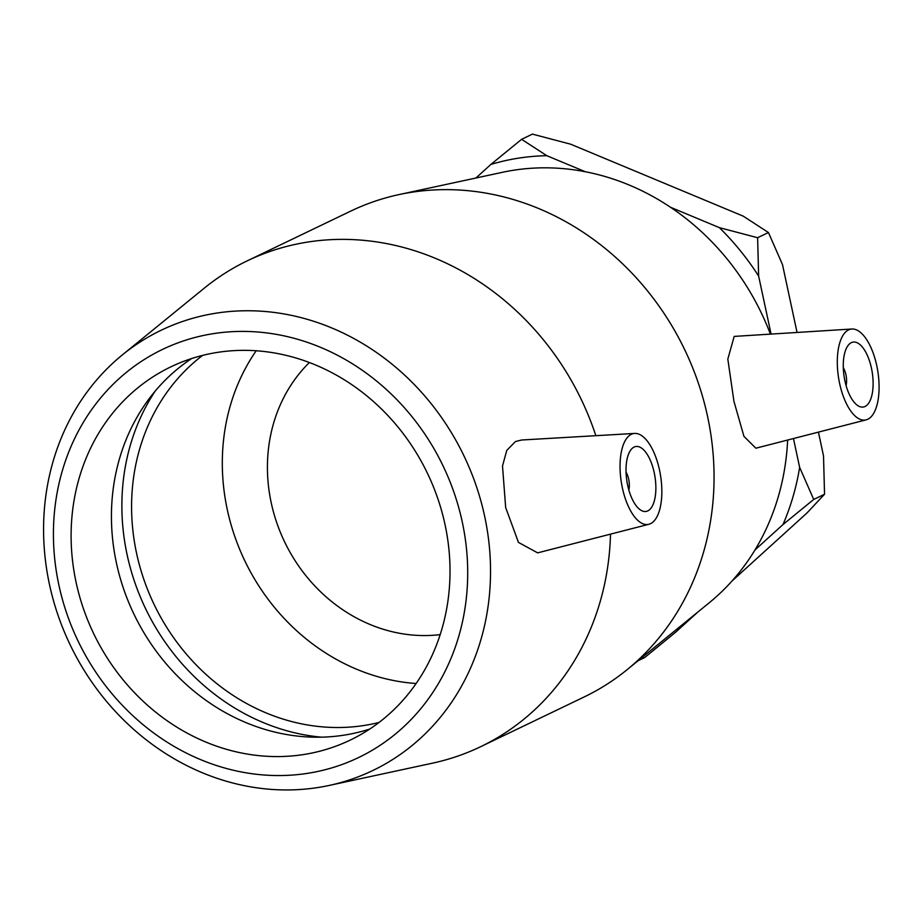 <?xml version="1.0" encoding="UTF-8"?>
<svg xmlns="http://www.w3.org/2000/svg" width="924" height="924" viewBox="0 0 924 924"><rect width="100%" height="100%" fill="white"/><g stroke="black" fill="none" stroke-linecap="round" stroke-linejoin="round"><path stroke-width="1.39" d="M770.997 333.726L758.627 276.057L757.611 237.722L768.433 232.525L743.219 216.147L570.697 144.213L532.432 134.119L521.61 139.316L490.887 164.426L475.906 178.02M768.433 232.525L782.501 264.587L796.996 332.213M754.943 550.011L782.998 524.543L813.721 499.445L799.641 467.382L793.462 438.542M813.721 499.445L824.543 494.236L806.871 513.074L731.9 581.127M818.421 432.12L823.515 455.902L824.543 494.236M638.184 660.672L644.64 657.565L675.363 632.455L697.805 612.081M585.239 171.702L546.823 155.694L521.61 139.316M757.611 237.722L719.346 227.627L670.57 207.288M799.641 467.382A253.338 226.53 64.3 0 1 782.998 524.543M490.887 164.426A253.338 226.53 64.3 0 1 546.823 155.694M719.346 227.627A253.338 226.53 64.3 0 1 758.627 276.057M484.673 516.377A244.248 218.399 -115.7 0 0 122.28 354.966A244.248 218.399 -115.7 0 0 70.212 644.94A244.248 218.399 -115.7 0 0 329.163 785.446A244.248 218.399 -115.7 0 0 484.673 516.377M462.266 521.979A226.392 202.425 64.3 0 1 200.531 759.597A226.392 202.425 64.3 0 1 118.896 378.817A226.392 202.425 64.3 0 1 462.266 521.979M595.853 435.689A269.508 240.991 -115.7 0 0 247.274 260.834A269.508 240.991 -115.7 0 0 204.273 288.161L122.28 354.966M329.163 785.446L432.548 763.155A269.508 240.991 -115.7 0 0 480.757 746.65A269.508 240.991 -115.7 0 0 610.51 534.13M648.856 524.278L537.641 552.864L518.468 542.411L505.671 507.553L502.506 465.996L506.756 450.438L515.453 441.545L521.633 440.009L634.673 433.425A46.015 19.889 81.1 0 0 622.372 487.907A46.015 19.889 81.1 0 0 648.856 524.278A46.015 19.889 81.1 0 0 659.517 470.062A46.015 19.889 81.1 0 0 634.673 433.425M445.045 524.659A207.057 185.147 -115.7 0 0 170.871 366.84A207.057 185.147 -115.7 0 0 76.08 582.259A207.057 185.147 -115.7 0 0 350.254 740.089A207.057 185.147 -115.7 0 0 445.045 524.659M787.641 440.043A244.248 218.399 64.3 0 1 709.205 602.794L627.211 669.6A269.508 240.991 -115.7 0 0 707.588 416.539A269.508 240.991 -115.7 0 0 398.937 194.606A269.508 240.991 -115.7 0 0 350.727 211.111L247.274 260.834M398.937 194.606L502.321 172.326A244.248 218.399 64.3 0 1 770.281 333.76M480.757 746.65L584.211 696.939A269.508 240.991 -115.7 0 0 627.211 669.6M866.111 419.866L755.855 448.209L743.936 436.336L733.933 401.305L727.823 359.055L734.199 336.405L851.928 329.013A46.015 19.889 -98.9 0 1 876.761 365.65A46.015 19.889 -98.9 0 1 866.111 419.866A46.015 19.889 -98.9 0 1 839.627 383.495A46.015 19.889 -98.9 0 1 851.928 329.013M309.413 362.508A157.761 141.06 -115.7 0 0 271.206 502.737A157.761 141.06 -115.7 0 0 440.182 634.615M626.056 472.152A13.144 5.683 -98.9 0 1 628.678 479.175A13.144 5.683 -98.9 0 1 628.84 490.02M654.204 472.603A32.871 14.207 -98.9 0 1 646.015 511.457A32.871 14.207 -98.9 0 1 626.911 481.173A32.871 14.207 -98.9 0 1 635.874 446.511A32.871 14.207 -98.9 0 1 654.204 472.603M843.3 367.74A13.144 5.683 -98.9 0 1 846.095 385.608M844.929 380.942A32.871 14.207 -98.9 0 1 853.129 342.099A32.871 14.207 -98.9 0 1 872.233 372.384A32.871 14.207 -98.9 0 1 863.259 407.045A32.871 14.207 -98.9 0 1 844.929 380.942M191.695 358.512A207.057 185.147 -115.7 0 0 148.833 399.156A207.057 185.147 -115.7 0 0 116.401 562.878A207.057 185.147 -115.7 0 0 311.249 737.109A207.057 185.147 -115.7 0 0 369.762 729.036M155.163 391.152A217.683 194.641 -115.7 0 0 127.096 554.666A217.683 194.641 -115.7 0 0 321.46 737.167M202.599 355.394A207.057 185.147 -115.7 0 0 136.556 553.187A207.057 185.147 -115.7 0 0 379.013 722.464M256.202 350.75A207.057 185.147 -115.7 0 0 227.281 509.586A207.057 185.147 -115.7 0 0 416.123 683.506"/></g></svg>
